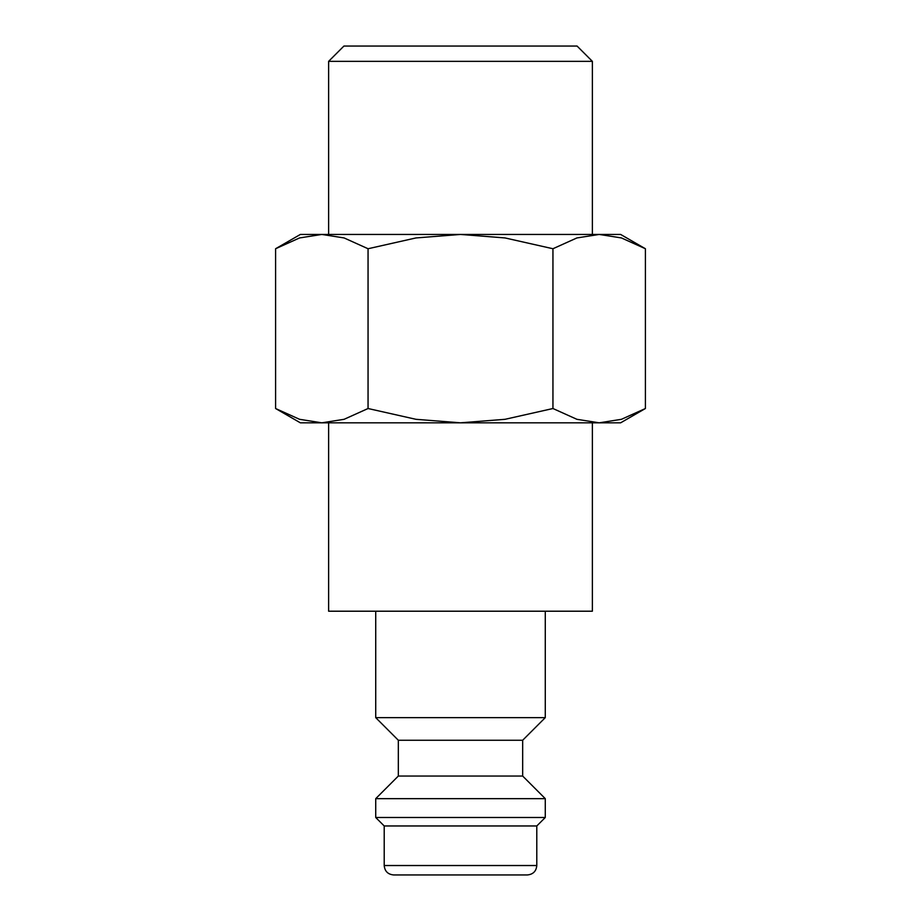 <?xml version="1.0" encoding="UTF-8"?>
<svg xmlns="http://www.w3.org/2000/svg" width="921" height="921" viewBox="0 0 921 921"><rect width="100%" height="100%" fill="white"/><g stroke="black" fill="none" stroke-linecap="round" stroke-linejoin="round"><path stroke-width="1.38" d="M375.722 611.21L375.722 717.643L398.333 740.254L398.333 776.046L375.722 798.657L375.722 817.491L384.207 825.964L384.207 865.533L536.793 865.533L536.793 825.964L545.278 817.491L545.278 798.657L522.668 776.046L522.668 740.254L545.278 717.643L545.278 611.21M384.207 865.533C384.759 871.254 387.902 874.386 393.624 874.95L527.376 874.95C533.098 874.386 536.241 871.254 536.793 865.533M328.624 422.82L328.624 611.21L592.376 611.21L592.376 422.82M645.402 248.739L620.627 234.441L599.18 234.441L621.445 237.94L645.402 248.739L645.402 408.521L621.445 419.308L599.18 422.82L620.627 422.82L645.402 408.521M300.373 234.441L275.598 248.739L299.555 237.94L321.82 234.441L460.5 234.441L505.03 237.94L552.945 248.739L576.903 237.94L599.18 234.441L460.5 234.441L415.97 237.94L368.055 248.739L344.097 237.94L321.82 234.441L300.373 234.441M275.598 408.521L300.373 422.82L599.18 422.82L576.903 419.308L552.945 408.521L505.03 419.308L460.5 422.82L415.97 419.308L368.055 408.521L344.097 419.308L321.82 422.82L299.555 419.308L275.598 408.521L275.598 248.739M328.624 234.441L328.624 61.35L343.924 46.05L577.076 46.05L592.376 61.35L592.376 234.441M328.624 61.35L592.376 61.35M368.055 408.521L368.055 248.739M552.945 408.521L552.945 248.739M384.207 825.964L536.793 825.964M375.722 817.491L545.278 817.491M375.722 798.657L545.278 798.657M398.333 776.046L522.668 776.046M398.333 740.254L522.668 740.254M375.722 717.643L545.278 717.643"/></g></svg>

